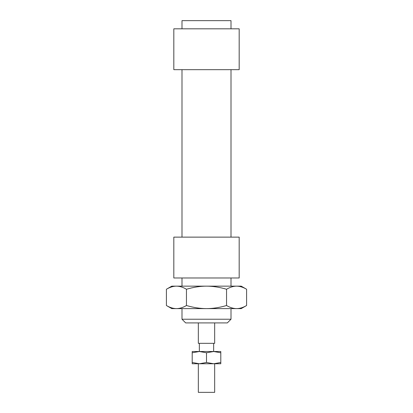 <?xml version="1.0" encoding="UTF-8"?>
<svg xmlns="http://www.w3.org/2000/svg" width="413" height="413" viewBox="0 0 413 413"><rect width="100%" height="100%" fill="white"/><g stroke="black" fill="none" stroke-linecap="round" stroke-linejoin="round"><path stroke-width="0.62" d="M214.667 363.76L214.667 392.35L198.333 392.35L198.333 363.76M214.667 322.909L214.667 343.332L198.333 343.332L198.333 322.909M239.179 277.98L173.821 277.98L173.821 237.134L239.179 237.134L239.179 277.98M239.179 28.817L173.821 28.817L173.821 69.668L239.179 69.668L239.179 28.817M231.006 28.817L231.006 20.65L181.994 20.65L181.994 28.817M231.006 319.234L181.994 319.234L185.669 322.909L227.331 322.909L231.006 319.234L231.006 308.614M166.408 289.25L171.782 286.152L176.434 286.152C173.248 286.157 169.908 287.19 166.408 289.25L166.408 305.517C169.908 307.577 173.248 308.609 176.434 308.614L171.782 308.614L166.408 305.517M241.218 286.152L246.592 289.25C243.092 287.19 239.752 286.157 236.566 286.152L241.218 286.152M246.592 305.517L241.218 308.614L236.566 308.614C239.752 308.609 243.092 307.577 246.592 305.517L246.592 289.25M226.546 305.517C230.046 307.577 233.386 308.609 236.566 308.614L206.5 308.614C212.865 308.609 219.546 307.577 226.546 305.517L226.546 289.25C219.546 287.19 212.865 286.157 206.5 286.152L236.566 286.152C233.386 286.157 230.046 287.19 226.546 289.25M176.434 308.614C179.614 308.609 182.954 307.577 186.454 305.517C193.454 307.577 200.135 308.609 206.5 308.614L176.434 308.614M186.454 289.25C182.954 287.19 179.614 286.157 176.434 286.152L206.5 286.152C200.135 286.157 193.454 287.19 186.454 289.25L186.454 305.517M213.65 363.76L192.205 363.76L192.205 362.48L199.35 363.76L206.5 362.48L213.65 363.76L220.795 362.48L220.795 363.76L213.65 363.76M213.65 351.504L206.5 352.779L199.35 351.504L220.795 351.504L220.795 352.779L213.65 351.504L213.65 343.332M192.205 352.779L192.205 351.504L199.35 351.504L192.205 352.779L192.205 362.48M220.795 362.48L220.795 352.779M206.5 362.48L206.5 352.779M199.35 343.332L199.35 351.504M231.006 69.668L231.006 237.134M231.006 277.98L231.006 286.152M181.994 277.98L181.994 286.152M181.994 308.614L181.994 319.234M181.994 69.668L181.994 237.134"/></g></svg>
